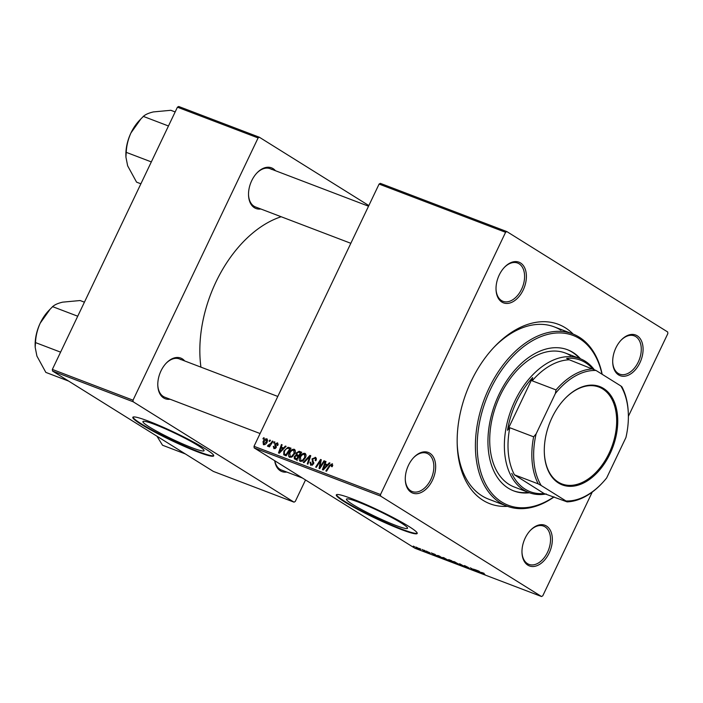 <?xml version="1.0" encoding="UTF-8"?>
<svg xmlns="http://www.w3.org/2000/svg" width="703" height="703" viewBox="0 0 703 703"><rect width="100%" height="100%" fill="white"/><g stroke="black" fill="none" stroke-linecap="round" stroke-linejoin="round"><path stroke-width="1.05" d="M149.247 426.888A33.849 3.243 -154.5 0 0 182.666 443.892A33.849 3.243 -154.5 0 0 204.037 450.702A33.849 3.243 -154.5 0 0 197.719 445.368A33.849 3.243 -154.5 0 0 164.291 428.373A33.849 3.243 -154.5 0 0 142.929 421.554A33.849 3.243 -154.5 0 0 149.247 426.888M141.18 424.357A44.807 4.297 -154.5 0 0 185.425 446.862A44.807 4.297 -154.5 0 0 213.703 455.878A44.807 4.297 -154.5 0 0 205.346 448.822A44.807 4.297 -154.5 0 0 161.101 426.317A44.807 4.297 -154.5 0 0 132.823 417.301A44.807 4.297 -154.5 0 0 141.18 424.357M132.999 417.107A44.807 4.297 -154.5 0 0 141.4 423.9A44.807 4.297 -154.5 0 0 184.494 445.895A44.807 4.297 -154.5 0 0 213.747 455.614M401.211 522.953A33.849 3.243 25.5 0 1 407.529 528.287A33.849 3.243 25.5 0 1 386.167 521.468A33.849 3.243 25.5 0 1 352.739 504.473A33.849 3.243 25.5 0 1 346.43 499.139A33.849 3.243 25.5 0 1 367.792 505.958A33.849 3.243 25.5 0 1 401.211 522.953M344.672 501.942A44.807 4.297 -154.5 0 0 388.917 524.447A44.807 4.297 -154.5 0 0 417.204 533.463A44.807 4.297 -154.5 0 0 408.838 526.406A44.807 4.297 -154.5 0 0 364.593 503.902A44.807 4.297 -154.5 0 0 336.315 494.886A44.807 4.297 -154.5 0 0 344.672 501.942M336.5 494.684A44.807 4.297 -154.5 0 0 344.892 501.485A44.807 4.297 -154.5 0 0 387.986 523.48A44.807 4.297 -154.5 0 0 417.239 533.199M520.536 262.966A21.767 13.981 -69.1 0 1 523.199 290.005A21.767 13.981 -69.1 0 1 501.88 302.079A21.767 13.981 -69.1 0 1 496.028 289.425A21.767 13.981 -69.1 0 1 504.482 267.263A21.767 13.981 -69.1 0 1 520.536 262.966M496.019 289.047A20.484 13.164 110.9 0 0 501.511 300.576A20.484 13.164 110.9 0 0 502.997 301.315A20.484 13.164 110.9 0 0 522.109 288.054A20.484 13.164 110.9 0 0 519.069 263.766A20.484 13.164 110.9 0 0 517.584 263.036A20.484 13.164 110.9 0 0 504.218 267.544M637.217 335.797A21.767 13.981 -69.1 0 1 639.888 362.836A21.767 13.981 -69.1 0 1 618.57 374.901A21.767 13.981 -69.1 0 1 612.708 362.256A21.767 13.981 -69.1 0 1 621.162 340.094A21.767 13.981 -69.1 0 1 637.217 335.797M612.7 361.878A20.484 13.164 110.9 0 0 618.201 373.407A20.484 13.164 110.9 0 0 619.677 374.145A20.484 13.164 110.9 0 0 638.79 360.885A20.484 13.164 110.9 0 0 635.749 336.596A20.484 13.164 110.9 0 0 634.273 335.867A20.484 13.164 110.9 0 0 620.898 340.375M546.477 526.037A21.767 13.981 -69.1 0 1 549.148 553.076A21.767 13.981 -69.1 0 1 527.83 565.142A21.767 13.981 -69.1 0 1 521.977 552.496A21.767 13.981 -69.1 0 1 530.422 530.334A21.767 13.981 -69.1 0 1 546.477 526.037M521.969 552.11A20.484 13.164 110.9 0 0 527.461 563.639A20.484 13.164 110.9 0 0 528.937 564.377A20.484 13.164 110.9 0 0 548.05 551.117A20.484 13.164 110.9 0 0 545.018 526.837A20.484 13.164 110.9 0 0 543.533 526.099A20.484 13.164 110.9 0 0 530.159 530.616M429.797 453.207A21.767 13.981 -69.1 0 1 432.459 480.246A21.767 13.981 -69.1 0 1 411.141 492.311A21.767 13.981 -69.1 0 1 405.288 479.666A21.767 13.981 -69.1 0 1 413.742 457.504A21.767 13.981 -69.1 0 1 429.797 453.207M405.279 479.279A20.484 13.164 110.9 0 0 410.772 490.817A20.484 13.164 110.9 0 0 412.257 491.546A20.484 13.164 110.9 0 0 431.37 478.286A20.484 13.164 110.9 0 0 428.329 454.006A20.484 13.164 110.9 0 0 426.853 453.268A20.484 13.164 110.9 0 0 413.478 457.785M170.091 399.225A21.767 13.981 -69.1 0 1 163.65 397.951A21.767 13.981 -69.1 0 1 157.797 385.306A21.767 13.981 -69.1 0 1 166.242 363.143A21.767 13.981 -69.1 0 1 182.297 358.846A21.767 13.981 -69.1 0 1 184.687 360.947M157.78 384.928A20.484 13.164 110.9 0 0 163.281 396.457A20.484 13.164 110.9 0 0 164.757 397.195L260.101 433.54M286.771 472.056A21.767 13.981 -69.1 0 1 280.33 470.782A21.767 13.981 -69.1 0 1 274.697 460.711M274.82 460.79A20.484 13.164 110.9 0 0 279.961 469.288A20.484 13.164 110.9 0 0 281.446 470.026L302.431 478.022M260.831 208.984A21.767 13.981 -69.1 0 1 254.389 207.719A21.767 13.981 -69.1 0 1 248.528 195.074A21.767 13.981 -69.1 0 1 256.982 172.903A21.767 13.981 -69.1 0 1 273.036 168.615A21.767 13.981 -69.1 0 1 275.427 170.706M248.519 194.687A20.484 13.164 110.9 0 0 254.02 206.216A20.484 13.164 110.9 0 0 255.497 206.954L350.841 243.308M507.496 506.336A96.012 61.688 -69.1 0 1 483.031 500.316A96.012 61.688 -69.1 0 1 457.214 444.524A96.012 61.688 -69.1 0 1 494.49 346.737A96.012 61.688 -69.1 0 1 565.326 327.791A96.012 61.688 -69.1 0 1 573.165 334.092M457.178 443.382A92.172 59.219 110.9 0 0 481.933 495.817A92.172 59.219 110.9 0 0 488.594 499.139L506.925 506.125A92.172 59.219 -69.1 0 1 500.264 502.812A92.172 59.219 -69.1 0 1 486.59 393.548A92.172 59.219 -69.1 0 1 572.602 333.872A92.172 59.219 -69.1 0 1 579.263 337.185A92.172 59.219 -69.1 0 1 602.172 374.304M281.174 216.744A110.099 70.739 110.9 0 0 200.926 367.133M254.17 447.899L254.011 446.308L380.508 494.534L380.666 496.125L254.17 447.899L415.016 548.296L541.512 596.522L542.769 595.81L592.251 492.074M628.377 416.334L667.85 333.574L667.692 331.983L506.845 231.586L505.589 232.298L379.093 184.072L380.349 183.36L506.845 231.586M294.777 449.63L294.214 449.279C295.532 450.184 295.708 451.625 294.759 453.602L292.176 456.827L289.689 457.319C288.335 456.388 288.168 454.911 289.188 452.89C290.392 450.324 292.07 449.12 294.214 449.279L294.513 449.419M283.564 447.934L285.4 446.045L286.121 446.317L279.302 453.233L278.485 452.925L281.446 444.533L282.114 444.788L281.288 447.064L284.153 448.312M332.572 464.015L332.106 463.725L332.159 466.713L331.438 466.564L331.614 464.648L330.015 465.825L326.526 471.238L325.849 470.975L329.461 465.377L332.352 463.848M332.809 465.377L331.614 464.648M315.946 457.75L315.181 457.275C316.482 457.873 316.71 459.033 315.867 460.755L315.155 460.597L315.55 459.349L314.689 458.198L312.738 459.05L313.582 463.901L310.761 465.351L310.005 462.302L310.796 462.302L311.236 464.419L312.888 463.699L312.035 458.874L315.603 457.477M316.368 459.208L314.689 458.198M312.457 465.21L311.007 464.305L312.475 465.193M303.274 462.372L309.926 455.395L310.77 455.72L307.914 464.138L307.246 463.883L309.689 456.66L303.995 462.644L303.274 462.372M305.436 453.699L304.882 453.347C306.192 454.243 306.376 455.685 305.418 457.671L302.844 460.896L300.357 461.388C299.003 460.456 298.837 458.98 299.856 456.959C301.06 454.393 302.738 453.189 304.882 453.347L305.172 453.488M262.913 438.83L263.616 437.741L264.284 437.995L263.599 439.085L262.913 438.83M254.011 446.308L379.093 184.072M380.508 494.534L505.589 232.298M296.086 453.075L299.126 451.273L301.701 452.257L296.771 459.894L294.311 458.795L294.293 456.634L296.112 455.008L296.086 453.075L296.701 453.461M327.475 464.683L329.312 462.785L330.032 463.057L323.213 469.973L322.405 469.666L325.366 461.282L326.034 461.537L325.199 463.813L328.073 465.052M320.999 465.421L324.021 460.764L324.698 461.027L319.76 468.655L319.057 468.391L320.48 460.86L316.332 467.346L315.656 467.091L320.577 459.454L321.28 459.727L319.874 467.249L320.999 465.421L321.614 465.799M277.826 443.171L277.237 442.811L277.834 445.509L277.123 445.359L276.859 443.531L275.558 444.094L276.156 447.591L273.959 448.725L273.291 446.37L274.003 446.519L274.337 448.004L275.427 447.468L274.855 443.901L277.562 442.96M278.203 444.34L276.859 443.531M274.161 447.916L275.286 448.593L274.161 447.916M288.01 447.266L291.033 448.189L286.112 455.825L283.74 454.797L283.845 451.071L288.01 447.266L290.594 448.874M267.281 439.12L266.832 438.839L267.307 441.774C266.393 443.839 265.093 444.823 263.414 444.7L263.027 441.66C263.924 439.683 265.189 438.742 266.832 438.839L267.07 438.953M269.082 441.176L269.785 440.087L270.453 440.342L269.759 441.44L269.082 441.176M270.901 443.277L272.351 441.071L273.028 441.326L269.451 446.88L268.774 446.625L269.521 445.474L267.808 446.379L267.456 445.992L268.159 445.184L270.901 443.277L271.516 443.672M273.581 442.899L274.284 441.8L274.952 442.055L274.258 443.154L273.581 442.899M423.997 550.177L425.236 550.818L423.997 550.177M419.498 548.463L420.737 549.105L419.498 548.463M443.813 557.716L449.463 560.915L443.892 558.437C442.31 557.453 442.284 557.215 443.813 557.716C442.284 557.215 442.31 557.453 443.892 558.437L443.953 558.296M435.113 554.412L436.985 556.328L431.167 552.91L435.113 554.412M448.848 559.65L451.414 560.634L455.272 563.296L453.628 562.672L448.69 559.588M459.639 563.762L466.414 567.549L460.667 564.324L461.774 565.774L459.639 563.762M484.112 573.34L482.293 572.752L485.017 574.641L481.52 572.427L484.112 573.34M473.743 569.14L478.26 572.066L471.528 568.481L474.147 570.493L470.298 567.831L477.029 571.416L473.743 569.14M380.666 496.125L541.512 596.522M479.033 571.161L480.896 573.068L475.079 569.65L479.033 571.161M464.78 565.713L468.444 567.514L464.841 566.073L469.376 568.692L464.358 565.555M465.368 565.941L464.841 566.073M468.822 568.34L469.27 568.217M454.481 561.785L460.131 564.984L454.551 562.505C452.969 561.521 452.952 561.284 454.481 561.785C452.952 561.284 452.969 561.521 454.551 562.505L454.621 562.365M429.656 552.611L426.941 551.521L430.174 553.419L426.308 551.293L429.656 552.611M426.405 551.09L426.844 551.249M438.848 555.836L444.604 559.236L438.751 556.512C437.451 555.704 437.178 555.379 437.943 555.519L438.848 555.836M437.477 555.475L437.943 555.519M416.431 547.277L419.454 548.779C420.763 549.579 420.825 549.79 419.629 549.395L416.571 547.865C415.324 547.101 415.28 546.908 416.431 547.277C415.28 546.908 415.324 547.101 416.571 547.865L416.642 547.716M419.454 548.779C420.763 549.579 420.825 549.79 419.629 549.395L419.7 549.263M422.072 549.438L425.552 551.644L422.072 549.438M423.601 550.774L423.25 550.045M413.338 546.108L414.568 546.749L413.338 546.108M52.505 371.017L52.347 369.426L133.016 400.183L133.175 401.773L52.505 371.017L213.352 471.414L294.021 502.162L295.269 501.459L305.524 479.956M133.016 400.183L258.098 137.937L177.428 107.19L178.685 106.478L259.354 137.234L368.838 205.575M52.347 369.426L177.428 107.19M133.175 401.773L294.021 502.162M259.354 137.234L258.098 137.937M180.838 359.646A20.484 13.164 110.9 0 0 179.353 358.917A20.484 13.164 110.9 0 0 165.978 363.425M271.569 169.414A20.484 13.164 110.9 0 0 270.093 168.676A20.484 13.164 110.9 0 0 256.718 173.184M560.932 330.199A92.172 59.219 110.9 0 0 554.263 326.877A92.172 59.219 110.9 0 0 493.708 347.572M480.377 572.497L477.978 571.223L480.852 572.919L480.518 572.198M459.226 564.544L455.008 562.128C453.918 561.785 454.006 562.013 455.272 562.795L459.349 564.289M455.061 562.013L455.008 562.128C453.918 561.785 454.006 562.013 455.272 562.795M454.147 562.734L450.975 561.196L454.217 562.576M449.366 559.852L451.3 561.486M452.565 561.425L449.217 560.168M450.957 561.214L452.495 561.583M436.466 555.757L434.067 554.482L436.941 556.178L436.607 555.458M443.479 558.665L439.665 556.293C438.031 555.695 437.951 555.862 439.445 556.785L443.558 558.507M439.726 556.17L439.665 556.293C438.031 555.695 437.951 555.862 439.445 556.785M448.558 560.484L444.349 558.059C443.25 557.725 443.338 557.945 444.612 558.727L448.681 560.229M444.393 557.954L444.349 558.059C443.25 557.725 443.338 557.945 444.612 558.727M419.208 549.131L416.879 547.558L419.208 549.131L418.891 548.445M416.914 547.47L417.239 548.12M264.214 438.11L263.616 437.741M301.411 452.706L299.126 451.273M297.132 460.553L297.114 458.4M294.909 457.02L294.293 456.634M298.828 456.704L296.112 455.008M298.854 456.66L298.643 455.781M300.717 453.057L301.262 452.943M296.675 458.743L298.213 456.361L295.884 455.869L294.979 456.853L295.532 458.312L297.272 459.121M298.81 456.739L298.213 456.361M297.149 459.314L295.102 458.11L297.114 459.367M298.784 455.474L300.445 452.89L298.52 452.205L296.745 453.356L297.369 454.929L299.381 455.843M301.051 453.268L300.445 452.89M299.232 456.089L299.803 456.502M300.462 457.337L299.856 456.959M302.615 460.078L304.777 457.372L304.381 454.27C302.694 454.261 301.394 455.272 300.48 457.301L300.831 460.447L303.336 460.527M305.383 457.75L304.777 457.372M302.158 461.282L300.62 460.342L302.132 461.291M306.016 455.263L304.381 454.27M310.717 455.887L309.926 455.395M310.322 457.055L309.689 456.66M315.884 460.72L315.278 460.342M316.245 459.78L315.55 459.349M310.621 462.688L310.005 462.302M310.691 462.504L310.093 462.126M313.494 464.068L312.888 463.699M313.775 463.374L312.984 462.882M312.65 459.252L312.035 458.874M332.44 466.256L331.834 465.887M332.8 465.395L331.825 464.78M330.059 465.755L329.461 465.377M329.927 463.172L329.312 462.785M327.203 465.817L327.422 465.201M325.981 461.669L325.366 461.282M327.739 465.395L325.199 463.813M324.637 467.53L326.667 465.483L324.848 464.788L323.318 468.971L324.637 467.53L325.252 467.917M327.273 465.861L326.667 465.483M323.863 469.314L323.318 468.971M324.628 461.142L324.021 460.764M321.034 461.203L320.48 460.86M321.253 459.876L320.577 459.454M320.445 467.6L319.874 467.249M273.915 446.757L273.291 446.37M276.024 447.837L275.427 447.468M276.244 447.38L275.585 446.967M276.174 446.027L274.688 445.096M275.479 444.296L274.855 443.901M286.016 446.423L285.4 446.045M283.283 449.076L283.502 448.452M282.07 444.92L281.446 444.533M283.819 448.655L281.288 447.064M280.725 450.79L282.747 448.742L280.928 448.048L279.407 452.231L280.725 450.79L281.332 451.168M283.353 449.12L282.747 448.742M279.952 452.574L279.407 452.231M290.822 448.523L289.135 447.468M286.112 455.816L286.033 455.008M284.46 451.449L283.845 451.071M286.007 454.674L289.785 448.822L288.924 448.496C287.061 448.031 285.576 448.989 284.487 451.379L284.258 453.848L286.604 455.052M290.383 449.199L289.785 448.822M284.258 453.848L286.499 455.219M289.794 453.268L289.188 452.89M291.947 456.01L294.109 453.303L293.713 450.201C292.026 450.201 290.726 451.212 289.812 453.233L290.163 456.388L292.668 456.458M294.715 453.681L294.109 453.303M291.49 457.214L289.952 456.282L291.464 457.222M295.348 451.194L293.713 450.201M263.634 442.046L263.027 441.66M264.803 444.63L263.678 443.927L266.595 441.616L266.472 439.568L263.687 441.923L263.792 443.98L264.811 444.621M267.202 441.994L266.595 441.616M267.702 440.333L266.701 439.709M267.702 440.315L266.472 439.568M270.374 440.456L269.785 440.087M272.957 441.44L272.351 441.071M270.11 445.851L269.521 445.474M274.873 442.178L274.284 441.8M580.502 358.811A75.529 48.525 110.9 0 0 573.05 352.484A75.529 48.525 110.9 0 0 567.585 349.769A75.529 48.525 110.9 0 0 497.109 398.671A75.529 48.525 110.9 0 0 508.313 488.207A75.529 48.525 110.9 0 0 513.77 490.922A75.529 48.525 110.9 0 0 529.429 492.777M513.313 490.747A75.529 48.525 110.9 0 0 528.498 492.425M579.58 358.451A75.529 48.525 110.9 0 0 572.128 352.133A75.529 48.525 110.9 0 0 567.128 349.602M601.988 374.181A90.898 58.402 110.9 0 0 579.632 338.688A90.898 58.402 110.9 0 0 490.589 389.084A90.898 58.402 110.9 0 0 501.731 502.012A90.898 58.402 110.9 0 0 553.911 496.854M546.31 493.954A71.688 46.064 -69.1 0 1 528.893 492.575L514.227 486.986A71.688 46.064 -69.1 0 1 509.042 484.402A71.688 46.064 -69.1 0 1 498.409 399.427A71.688 46.064 -69.1 0 1 565.3 353.011A71.688 46.064 -69.1 0 1 570.485 355.586M554.122 496.933A92.172 59.219 -69.1 0 1 506.925 506.125M68.657 381.096L45.836 372.397L36.907 356.061L35.194 347.344L35.528 342.089C35.853 335.691 37.417 329.382 40.22 323.152L50.168 309.135L52.787 306.517C54.702 304.715 57.98 303.265 62.62 302.158L80.116 300.533L84.422 302.176M60.59 352.15L35.317 342.519M77.725 316.218L52.461 306.587M50.168 309.135L48.595 310.779A34.632 22.25 110.9 0 0 40.22 323.152A34.632 22.25 -69.1 0 0 35.15 346.061L35.194 347.344M140.89 183.799L136.575 182.156L127.647 165.82L125.925 157.103L126.259 151.848C126.593 145.451 128.157 139.141 130.96 132.92L140.908 118.895L143.526 116.276C145.442 114.475 148.72 113.025 153.359 111.926L170.855 110.292L175.161 111.944M151.33 161.91L126.057 152.279M168.465 125.986L143.192 116.347M140.908 118.895L139.335 120.547A34.632 22.25 110.9 0 0 130.96 132.92A34.632 22.25 -69.1 0 0 125.89 155.82L125.925 157.103M185.337 453.927L162.525 445.227L156.936 436.194M610.011 453.822A52.62 33.806 -69.1 0 1 569.808 486.335A52.62 33.806 -69.1 0 1 544.315 452.424A52.62 33.806 -69.1 0 1 552.022 417.626A52.62 33.806 -69.1 0 1 564.746 398.829A52.62 33.806 -69.1 0 1 609.475 393.698A52.62 33.806 -69.1 0 1 610.011 453.822M544.307 452.196A51.846 33.313 110.9 0 0 561.996 483.963A51.846 33.313 110.9 0 0 609.035 453.347A51.846 33.313 110.9 0 0 598.93 387.063A51.846 33.313 110.9 0 0 564.588 398.996M528.893 492.575A71.688 46.064 -69.1 0 1 514.921 400.93A71.688 46.064 -69.1 0 1 579.966 358.6A71.688 46.064 -69.1 0 1 594.044 369.383M592.541 368.662A70.414 45.238 110.9 0 0 566.609 358.337L569.307 359.795A69.131 44.412 110.9 0 0 532.18 380.815L532.646 377.564A70.414 45.238 110.9 0 0 516.547 401.721A70.414 45.238 110.9 0 0 507.504 430.271L509.798 427.732A69.131 44.412 110.9 0 0 514.447 474.815L544.078 493.532L567.057 501.863L565.985 500.975A67.848 43.595 110.9 0 0 601.988 483.295A67.848 43.595 110.9 0 0 606.645 477.961L625.934 437.521A67.848 43.595 110.9 0 0 628.341 414.19A67.848 43.595 110.9 0 0 620.846 385.956L596.039 370.472A67.848 43.595 110.9 0 0 555.379 393.487L536.099 433.927A67.848 43.595 110.9 0 0 541.178 485.492L565.985 500.975M511.749 473.356A70.414 45.238 110.9 0 0 544.078 493.532M532.646 377.564L507.504 430.271M620.846 385.956L621.918 386.843A69.131 44.412 -69.1 0 1 628.315 413.434L628.341 414.19M569.307 359.795L596.039 370.472M509.798 427.732L533.63 436.818L536.099 433.927M555.379 393.487L556.011 389.901A69.131 44.412 -69.1 0 1 593.139 368.882M532.18 380.815L556.011 389.901M541.178 485.492L538.278 483.901A69.131 44.412 -69.1 0 1 533.63 436.818M514.447 474.815L538.278 483.901M601.988 483.295L601.469 483.849A69.131 44.412 -69.1 0 1 567.057 501.863M309.566 459.261L308.907 458.857M313.854 462.618L312.229 461.607M320.296 465.439L319.637 465.026M320.726 462.978L320.076 462.565M276.358 446.906L275.286 446.238M284.495 454.05L286.464 455.272M572.602 333.872L554.263 326.877M277.799 396.448L179.353 358.917M270.093 168.676L368.539 206.207M579.966 358.6L565.3 353.011"/></g></svg>

